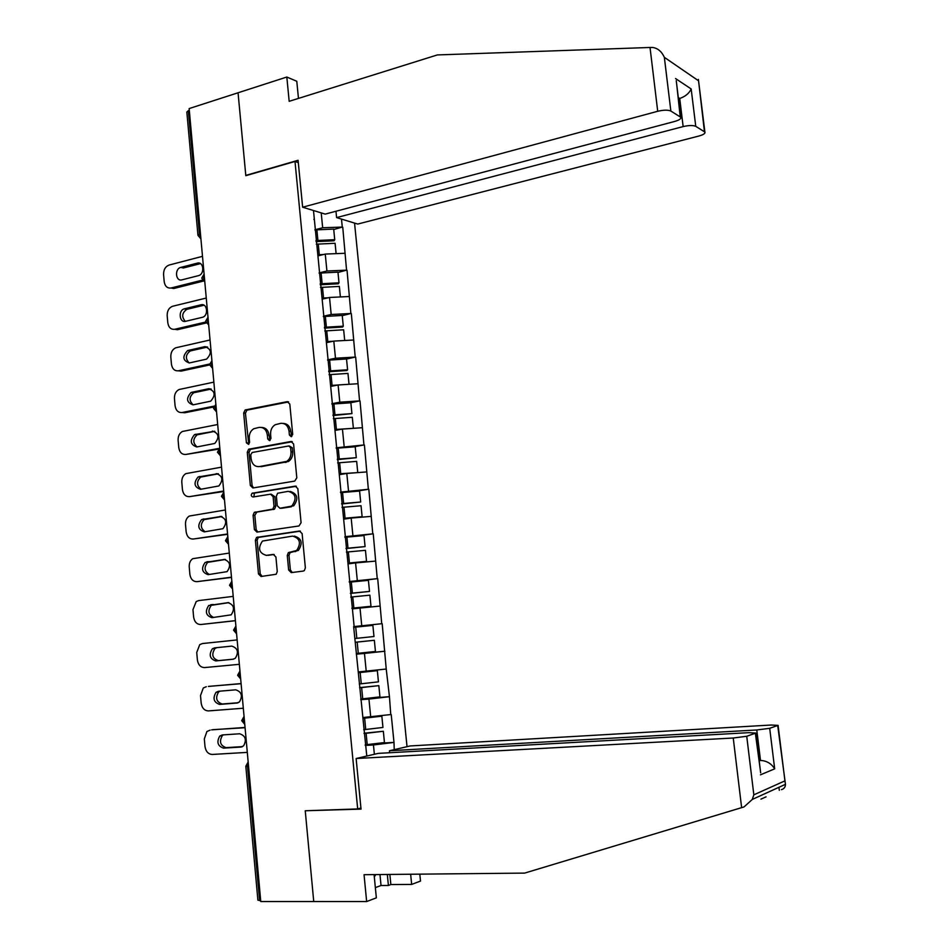 <?xml version="1.0" encoding="UTF-8"?>
<svg xmlns="http://www.w3.org/2000/svg" width="949" height="949" viewBox="0 0 949 949"><rect width="100%" height="100%" fill="white"/><g stroke="black" fill="none" stroke-linecap="round" stroke-linejoin="round"><path stroke-width="1.42" d="M291.236 436.718L292.695 434.417L289.801 404.06L287.191 401.664L245.15 409.968L243.668 413.029L246.42 442.851L248.626 444.381L249.599 442.281L249.243 438.402C249.053 434.001 250.583 430.775 253.798 428.723L259.148 427.394C263.656 427.097 266.396 429.66 267.357 435.069L267.725 438.972L269.528 440.656L270.963 438.379L270.595 434.476C270.406 430.075 271.924 426.825 275.163 424.749L280.667 423.349C285.258 423.052 288.033 425.627 289.018 431.083L289.398 435.022L291.236 436.718M288.638 570.029L291.272 572.615L303.253 571.073L304.321 570.61L305.364 567.858L302.114 533.575L299.457 531.025L256.538 537.442L255.388 540.266L258.484 573.931L261.046 576.494L276.195 574.252L277.262 571.5L275.91 556.968L273.312 554.418L266.289 555.367C258.923 553.065 257.654 548.285 262.47 541.049L292.565 536.114C300.003 538.273 301.379 543.053 296.693 550.444L288.366 552.638L287.274 555.426L288.638 570.029L290.37 569.958L292.245 572.484M305.246 810.766L313.739 901.538L260.773 901.538L189.148 108.566L238.057 92.777L245.815 175.684L294.997 161.472L357.678 808.928L305.246 810.766M294.724 481.096L296.812 477.833L293.597 443.942L290.963 441.499L248.65 449.221L247.274 452.21L250.346 485.508L252.885 487.964L294.724 481.096M297.844 488.628L301.082 522.721L298.982 525.96L256.954 532.104L254.403 529.601L253.086 515.248L254.296 512.377L272.802 509.127L274.012 506.244L273.11 496.671L270.524 494.192L253.027 496.991C251.07 496.374 250.773 495.129 252.126 493.231L295.198 486.137L297.844 488.628M360.928 808.002L357.678 808.928M407.026 746.685L354.546 223.086M294.997 161.472L298.306 162.623M377.88 743.352L393.989 742.391L391.213 714.514L363.028 717.515M393.989 742.391L394.238 749.663M366.788 756.045L353.633 626.506M354.131 626.459L313.49 210.524M341.486 219.089L342.281 227.072L322.672 227.76L314.89 229.788M333.728 229.539L342.281 227.072M342.743 227.202L346.563 270.168L326.919 271.011L319.101 272.909M337.974 272.47L346.563 270.168M347.037 270.287L350.869 313.502L331.189 314.487L323.336 316.266M342.245 315.649L350.869 313.502M351.344 313.609L355.211 357.085L335.483 358.224L327.595 359.861M346.539 359.066L355.211 357.085M355.673 357.168L359.564 400.905L339.801 402.186L331.877 403.705M350.442 402.791L359.564 400.905M360.027 400.964L363.942 444.974L336.183 447.786M353.325 446.932L363.942 444.974M364.416 445.01L368.354 489.281L340.513 492.128M355.27 491.416L368.354 489.281M368.817 489.304L372.779 533.848L344.867 536.707M354.89 536.399L372.779 533.848M373.242 533.836L377.239 578.653L349.244 581.535M349.303 582.093L377.239 578.653M377.702 578.629L381.723 623.718L353.645 626.613M353.657 626.66L381.723 623.718M382.186 623.671L386.231 669.033L358.568 671.916M365.365 698.535L389.446 696.673L386.231 669.033M389.446 696.673L390.763 714.609M370.703 716.981L368.947 699.069L360.786 699.686M388.983 696.756L368.947 699.069M366.219 671.24L364.463 653.434L356.338 654.193M384.464 651.287L364.463 653.434M361.747 625.771L360.015 608.06L352.411 608.902M379.968 606.067L360.015 608.06M357.31 580.551L355.578 562.935L348.022 563.908M375.496 561.096L355.578 562.935M352.898 535.58L351.177 518.071L343.645 519.174M371.047 516.386L351.177 518.071M348.508 490.87L346.8 473.456L339.303 474.678M366.622 471.926L346.8 473.456M344.143 446.398L342.447 429.09L334.973 430.431M362.233 427.714L342.447 429.09M339.801 402.186L338.117 384.962L330.679 386.433M357.856 383.74L338.117 384.962M335.483 358.224L333.799 341.094L326.409 342.684M353.514 340.015L333.799 341.094M331.189 314.487L329.517 297.464L322.15 299.172M349.185 296.527L329.517 297.464M326.919 271.011L325.258 254.071L317.927 255.898M344.89 253.288L325.258 254.071M189.302 110.345L188.329 110.665L199.48 234.213L200.464 233.952M197.926 235.044L186.834 112.053L188.329 110.665M322.672 227.76L321.213 212.884M313.87 219.361L314.297 218.721M260.69 900.625L257.891 900.174L245.827 766.329M374.369 754.277L373.455 744.953L365.258 745.439M393.527 742.486L373.455 744.953M356.314 653.92L384.926 651.228M291.758 436.516L290.738 431.249C289.92 426.255 287.428 423.645 283.265 423.42M261.675 427.453C265.803 427.655 268.282 430.241 269.101 435.223L270.074 440.443M288.603 401.925L246.906 410.158L245.435 413.218L248.768 444.298M292.268 441.712L250.406 449.352L249.029 452.329L252.102 485.58L253.513 487.857M290.596 447.679L288.757 445.971L252.173 452.483L250.75 454.749L251.129 458.841C252.066 464.239 254.795 466.825 259.291 466.611L286.752 461.368C289.789 459.233 291.201 456.054 290.987 451.831L290.596 447.679L292.316 447.809L289.445 446.018M292.316 447.809L292.707 451.949C292.909 456.172 291.509 459.34 288.472 461.475L261.034 466.706M271.248 494.204L274.842 496.718L275.744 506.28L274.534 509.15L256.859 512.08L254.83 515.271L256.159 529.589L257.748 531.986M296.349 486.291L254.415 493.089L253.869 496.861M289.67 506.73L292.019 505.77C297.061 498.367 295.791 493.563 288.211 491.345L277.618 493.243L276.373 496.149L277.274 505.734L279.872 508.237L293.739 505.805C298.757 498.533 297.535 493.729 290.074 491.392M280.94 508.261L279.872 508.237M291.379 506.766L281.604 508.273M294.273 536.102C301.711 538.261 303.087 543.03 298.413 550.408L290.097 552.603L288.994 555.39L290.37 569.958M266.93 555.355L266.289 555.367M274.166 554.489L268.033 555.331M300.43 531.132L258.294 537.431L257.132 540.242L260.228 573.86L262.066 576.363M202.493 256.337L169.124 265.044C165.375 266.515 163.525 269.682 163.572 274.558L164.201 281.663C164.984 286.349 167.309 288.46 171.14 287.986L173.75 288.508L203.371 281.082M180.785 267.416L197.321 263.134C203.691 261.177 204.948 274.19 198.519 275.637L181.9 279.86C175.577 281.758 174.426 268.757 180.785 267.416L183.394 267.986L200.464 263.62M171.14 287.986L202.469 280.097M314.902 229.955L316.871 229.848L317.915 240.477L315.946 240.583M317.915 240.477L334.736 239.682L333.692 229.077L316.871 229.848M316.053 241.639L334.084 240.785L334.736 239.682M317.82 254.807L323.479 254.51M336.112 253.632L335.092 243.276L316.302 244.178M206.253 298.045L172.457 306.302C168.863 307.832 167.107 310.952 167.178 315.673L167.807 322.802C168.602 327.524 170.927 329.683 174.782 329.267L177.392 329.718L206.194 322.98M185.316 321.355C181.437 316.895 181.935 312.897 186.799 309.35L204.035 305.21M174.782 329.267L205.814 322.008M201.058 304.783C207.273 302.945 208.792 315.543 202.564 317.274L185.577 321.308C179.397 323.075 178.009 310.477 184.201 308.864L201.058 304.783L203.644 305.281M319.125 273.134L321.094 273.015L322.138 283.704L320.169 283.822M322.138 283.704L338.995 282.802L337.951 272.138L321.094 273.015M320.264 284.759L338.33 283.787L338.995 282.802M322.138 299.018L323.04 298.971M322.043 298.116L328.188 297.772M340.394 296.942L339.351 286.408L320.525 287.44M210.049 339.979L175.767 347.785C172.362 349.398 170.713 352.47 170.808 356.99L171.437 364.167C172.232 368.924 174.569 371.13 178.436 370.786L181.045 371.13L209.646 364.938M189.207 362.981C185.162 358.722 185.506 354.701 190.227 350.952L207.617 347.026M178.436 370.786L209.634 364.013M204.83 346.658C211.473 348.959 212.066 353.111 206.621 359.113L189.278 362.969C182.718 360.584 182.161 356.444 187.629 350.549L204.83 346.658L207.416 347.061M323.36 316.551L325.341 316.42L326.385 327.168L324.416 327.298M326.385 327.168L343.289 326.171L342.221 315.448L325.341 316.42M324.499 328.129L342.613 327.037L343.289 326.171M326.385 342.459L327.903 342.364M326.302 341.676L333.075 341.249M344.701 340.501L343.645 329.789L324.772 330.94M213.857 382.139L179.1 389.505C175.885 391.19 174.331 394.191 174.45 398.544L175.079 405.757C175.885 410.537 178.234 412.791 182.113 412.507L184.723 412.768L213.691 406.991M193.122 404.832C188.91 400.763 189.1 396.741 193.679 392.767L211.2 389.054M182.113 412.507L214.035 406.136M208.614 388.746C215.174 390.988 215.862 395.128 210.69 401.178L193.003 404.855C186.514 402.542 185.874 398.414 191.069 392.471L208.614 388.746L211.2 389.066M327.63 360.205L329.611 360.062L330.667 370.881L328.686 371.023M330.667 370.881L347.595 369.766L346.527 358.983L329.611 360.062M328.757 371.723L346.907 370.525L347.595 369.766M330.643 386.136L333.028 385.97M348.947 384.298L330.584 385.472M349.03 384.215L347.963 373.408L329.042 374.677M217.677 424.523L182.457 431.463C179.432 433.183 177.973 436.137 178.115 440.3L178.756 447.548C179.563 452.365 181.911 454.678 185.814 454.464L218.614 449.138M197.072 446.908C192.706 443.029 192.73 438.996 197.143 434.82L214.794 431.321M185.814 454.464L219.622 448.296M212.422 431.071C218.899 433.242 219.682 437.37 214.771 443.456L196.751 446.967C190.346 444.713 189.61 440.585 194.545 434.606L214.628 431.249M331.913 404.108L333.906 403.954L334.961 414.832L332.98 414.986M334.961 414.832L351.937 413.61L350.857 402.767L333.906 403.954M333.04 415.567L351.937 413.61M334.938 430.063L338.556 429.79M353.123 428.343L334.89 429.506M353.372 428.129L352.293 417.275L333.336 418.663M221.532 467.145L185.85 473.634C183.003 475.413 181.65 478.296 181.805 482.294L182.433 489.577C183.252 494.429 185.613 496.778 189.527 496.635L223.727 491.511M201.081 489.209C196.526 485.544 196.384 481.499 200.654 477.098L218.389 473.812M189.527 496.635L223.691 491.013M216.253 473.61C222.635 475.734 223.501 479.85 218.863 485.959L200.512 489.304C194.189 487.098 193.371 482.994 198.056 476.979L218.033 473.705M336.231 448.26L338.212 448.094L339.291 459.019L337.298 459.186M339.291 459.019L356.29 457.691L355.211 446.789L338.212 448.094M337.346 459.66L356.29 457.691M339.256 474.227L344.819 473.776M357.215 472.649L339.208 473.8M357.737 472.294L356.658 461.38L337.654 462.887M375.828 874.587L374.309 876.864M650.029 47.474L652.912 47.497C657.93 48.34 661.738 51.614 664.347 57.331L670.86 111.057C668.013 109.811 663.636 109.882 657.716 111.282L650.029 47.474L437.323 54.935L289.172 101.318L286.823 77.035L238.057 92.777L245.791 175.399L298.081 160.286L302.636 207.202L657.716 111.282M286.823 77.035L296.788 81.258L298.461 98.411M335.97 211.247L336.598 217.594L357.737 224.059L698.867 136.039C703.47 134.734 705.475 133.406 704.882 132.041L695.759 126.336C693.09 125.185 688.891 125.268 683.15 126.585L679.721 98.471C685.344 96.513 689.164 93.346 691.169 88.957L695.759 126.336M336.598 217.594L683.15 126.585M302.636 207.202L325.199 214.106L674.644 121.46C679.342 120.096 681.37 118.684 680.706 117.225L670.86 111.057M678.464 98.815L679.721 98.471L678.31 97.557M680.219 116.798L676.732 84.639M704.443 131.662L698.393 79.419L704.882 132.041M389.861 874.456L390.858 884.551L411.664 884.421L410.644 874.243M411.664 884.421L420.502 881.052L419.802 874.148M356.124 758.524L733.245 738.014L746.733 736.27L755.807 733.079L748.915 732.664L378.271 753.376L356.124 758.524L361.035 809.117L306.551 810.719M375.353 887.612L381.035 885.512L388.402 885.464L387.322 874.48M746.733 736.27L753.838 794.823L752.284 799.438L744.063 806.911L524.607 873.104L364.048 874.705L366.646 901.55L376.35 897.861L374.084 874.61M366.646 901.55L313.739 901.538L305.27 811.075M390.858 884.551L388.402 885.464M769.698 728.31L778.085 725.368L771.288 725.024L410.158 745.95L389.458 750.766L756.78 729.971L769.698 728.31L774.681 768.844C771.371 763.542 766.638 760.742 760.493 760.434L759.141 760.493M389.648 752.735L389.458 750.766M766.068 796.852L760.956 799.117M381.035 885.512L379.968 874.551M760.208 769.188L755.368 733.269M781.442 789.663C784.076 788.88 785.416 787.101 785.464 784.325L777.706 725.546M225.399 509.981L189.278 516.042C186.597 517.846 185.34 520.669 185.506 524.5L186.146 531.82C186.965 536.707 189.337 539.103 193.264 539.032L227.606 534.334M205.15 531.737C200.381 528.296 200.061 524.263 204.177 519.601L221.959 516.529M193.264 539.032L227.57 533.979M220.097 516.398C226.396 518.462 227.345 522.567 222.968 528.688L204.296 531.867C198.056 529.708 197.155 525.616 201.591 519.589L221.449 516.41M340.561 492.65L342.553 492.484L343.633 503.468L341.64 503.646M343.633 503.468L360.679 502.021L359.588 491.06L342.553 492.484M341.676 503.99L360.679 502.021M343.597 518.64L362.127 516.707L343.562 518.332M362.127 516.707L361.035 505.722L341.996 507.359M229.29 553.065L192.73 558.688C190.215 560.503 189.053 563.255 189.231 566.933L189.871 574.299C190.69 579.21 193.074 581.666 197.024 581.654L231.497 577.407M209.314 574.489C204.296 571.334 203.762 567.288 207.748 562.342L225.482 559.471M197.024 581.654L231.473 577.182M223.964 559.4C230.168 561.428 231.212 565.509 227.084 571.642L208.092 574.655C201.947 572.532 200.963 568.463 205.15 562.425L224.866 559.376M344.926 537.3L346.919 537.11L347.998 548.166L346.005 548.356M347.998 548.166L365.08 546.6L363.989 535.58L346.919 537.11M346.029 548.581L365.08 546.6M347.963 563.303L366.539 561.369L347.939 563.113M366.539 561.369L365.448 550.325L346.373 552.093M233.205 596.375L198.697 600.587L196.218 601.547L192.967 609.59L193.62 616.992C194.438 621.939 196.834 624.442 200.808 624.513L235.399 620.705M213.655 617.479C208.258 614.715 207.487 610.658 211.342 605.308L228.911 602.651M200.808 624.513L235.399 620.634M227.855 602.639C233.976 604.643 235.091 608.7 231.2 614.833L211.924 617.669C205.85 615.581 204.794 611.524 208.744 605.486L228.294 602.615M349.315 582.188L351.308 581.998L352.399 593.113L350.395 593.303M352.399 593.113L369.517 591.429L368.414 580.349L351.308 581.998M350.406 593.41L369.517 591.429M351.854 608.262L370.988 606.292L351.854 608.202M370.988 606.292L369.885 595.177L350.762 597.063M233.608 659.14L218.353 660.623C212.374 658.559 211.247 654.525 214.972 648.511L216.906 647.633M239.338 664.312L204.604 667.586C200.619 667.455 198.211 664.905 197.38 659.923L196.728 652.473L199.741 644.644L202.481 643.541L237.143 639.923M231.77 646.115C237.796 648.096 238.982 652.141 235.328 658.25L232.956 659.258L215.767 660.931C209.776 658.867 208.65 654.81 212.374 648.784L214.604 647.87L231.77 646.115M353.716 627.336L355.721 627.135L356.824 638.309L354.807 638.523M356.824 638.309L373.977 636.518L372.874 625.367L355.721 627.135M356.278 653.505L375.448 651.453L374.345 640.278L355.175 642.295M355.175 642.259L374.345 640.278M208.365 686.435L241.082 683.565M238.152 702.746L222.22 704.004C216.313 701.963 215.115 697.942 218.638 691.94L219.954 691.157M208.887 686.352L241.093 683.707M206.289 686.72L203.3 687.978L200.512 695.593L201.176 703.079C202.007 708.096 204.415 710.706 208.424 710.908L243.312 708.227M235.696 689.828C241.651 691.785 242.908 695.819 239.468 701.916L236.894 703.043L219.634 704.419C213.715 702.367 212.529 698.334 216.04 692.319L218.46 691.287L235.696 689.828M358.639 672.687L360.169 672.521L361.261 683.766L359.256 683.98M361.261 683.766L378.449 681.856L377.346 670.646L360.169 672.521M358.627 672.568L377.346 670.646M360.727 699.057L379.944 696.874L378.829 685.641L359.624 687.788M359.612 687.622L378.829 685.641M211.639 729.864L245.044 727.444M242.493 746.626L226.099 747.634C220.275 745.594 219.017 741.584 222.327 735.605L223.406 734.87M212.718 729.674L245.067 727.729M210.12 730.137L206.894 731.525L204.32 738.939L204.984 746.472C205.814 751.525 208.246 754.182 212.256 754.455L247.298 752.379M239.658 733.779C245.518 735.736 246.847 739.745 243.608 745.831L240.856 747.077L223.513 748.132C217.689 746.104 216.419 742.082 219.741 736.08L222.339 734.941L239.658 733.779M363.099 718.346L364.63 718.168L365.733 729.484L363.716 729.71M365.733 729.484L382.957 727.444L381.842 716.175L364.63 718.168M363.076 718.096L381.842 716.175M365.199 744.858L384.452 742.557L383.337 731.264L364.096 733.53M364.06 733.245L383.337 731.264M200.915 238.887L197.95 235.328L199.48 234.213L200.808 237.736M248.555 766.306L247.511 766.365L259.635 900.625M248.223 762.664L247.511 766.365L245.815 766.246L248.163 762M204.687 280.726L203.359 277.227L204.106 274.178M208.602 323.941L207.262 320.465L207.997 317.357M212.529 367.405L211.188 363.942L211.924 360.786M216.467 411.107L215.138 407.667L215.874 404.452M220.441 455.057L219.1 451.629L219.836 448.355M220.476 455.817L217.511 452.246M224.427 499.245L223.098 495.841L223.822 492.507M228.448 543.67L227.108 540.301L227.831 536.897M232.481 588.356L231.141 585.011L231.864 581.547M236.538 633.291L235.198 629.97L235.921 626.447M240.619 678.488L239.278 675.178L240.002 671.595M244.723 723.933L243.383 720.647L244.107 717.005M241.71 720.623L244.047 716.448M290.738 431.249L289.018 431.083M269.457 439.114L267.725 438.972M269.101 435.223L267.357 435.069M248.175 442.993L246.42 442.851M245.435 413.218L243.668 413.029M247.44 409.968L245.684 409.79M288.366 401.807L287.191 401.664M291.106 435.164L289.398 435.022M252.102 485.58L250.346 485.508M249.029 452.329L247.274 452.21M251.046 449.114L249.29 448.984M291.96 441.582L290.963 441.499M286.064 462.4L284.344 462.305M292.707 451.949L290.987 451.831M256.159 529.589L254.403 529.601M254.83 515.271L253.086 515.248M256.859 512.08L255.115 512.057M273.692 509.494L271.948 509.459M275.744 506.28L274.012 506.244M274.842 496.718L273.11 496.671M254.415 493.089L252.659 493.029M295.981 486.161L295.198 486.137M288.994 555.39L287.274 555.426M291.082 552.188L289.35 552.223M295.732 551.547L294.024 551.583M260.228 573.86L258.484 573.931M257.132 540.242L255.388 540.266M259.172 537.075L257.416 537.087M318.259 244.071L319.303 254.723M322.494 287.31L323.538 298.022M187.072 309.279L184.474 308.793M326.741 330.798L327.796 341.569M190.761 350.786L188.163 350.395M331.023 374.535L332.079 385.365M194.486 392.518L191.888 392.21M335.317 418.497L336.385 429.387M198.211 434.464L195.624 434.251M339.647 462.721L340.715 473.67M201.971 476.635L199.373 476.517M698.144 80.511L664.347 57.331M675.558 78.553L691.169 88.957M753.838 794.823L784.55 781.039M774.681 768.844L760.434 774.823M741.632 807.67L733.245 738.014M778.951 787.302L779.319 790.303M759.2 760.944L760.493 760.434L756.78 729.971M344.001 507.181L345.068 518.201M205.743 519.032L203.157 519.02M348.366 551.903L349.446 562.971M209.539 561.654L206.953 561.737M352.767 596.862L353.858 608.001M213.359 604.513L210.773 604.691M357.192 642.082L358.283 653.292M218.353 660.623L215.767 660.931M361.64 687.562L362.732 698.832M237.523 702.948L236.894 703.043M222.22 704.004L219.634 704.419M366.112 733.304L367.216 744.633M241.948 746.851L240.856 747.077M226.099 747.634L223.513 748.132M204.094 274.154L201.805 277.962M201.817 278.247L204.794 281.782M207.997 317.31L205.696 321.142M205.708 321.391L208.685 324.938M211.912 360.703L209.61 364.558M209.622 364.772L212.6 368.319M215.862 404.321L213.549 408.212M213.561 408.39L216.55 411.949M219.824 448.189L217.499 452.104M223.798 492.294L221.485 496.244M221.485 496.363L224.498 499.945M227.807 536.648L225.482 540.633M225.482 540.716L228.507 544.311M231.841 581.239L229.504 585.272L232.529 588.938M235.886 626.067L233.549 630.16L236.586 633.813M239.872 671.204L237.618 675.273L240.666 678.95M241.71 720.682L244.759 724.336M246.906 410.158L245.15 409.968M250.406 449.352L248.65 449.221M288.472 461.475L286.752 461.368M256.052 512.401L254.296 512.377M274.534 509.15L272.802 509.127M253.881 493.29L252.126 493.231M293.739 505.805L292.019 505.77M290.097 552.603L288.366 552.638M298.413 550.408L296.693 550.444M258.294 537.431L256.538 537.442M186.799 309.35L184.201 308.864M190.227 350.952L187.629 350.549M193.679 392.767L191.069 392.471M197.143 434.82L194.545 434.606M200.654 477.098L198.056 476.979M680.706 117.225L676.246 80.653M755.807 733.079L760.647 772.794M778.085 725.368L785.131 782.474M752.284 799.438L785.464 784.325M204.177 519.601L201.591 519.589M207.748 562.342L205.15 562.425M211.342 605.308L208.744 605.486M214.972 648.511L212.374 648.784M218.638 691.94L216.04 692.319M222.327 735.605L219.741 736.08"/></g></svg>
